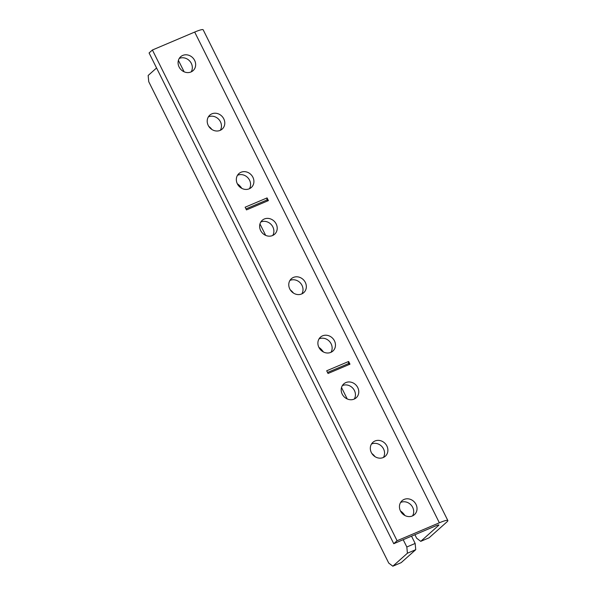 <?xml version="1.0" encoding="UTF-8"?>
<svg xmlns="http://www.w3.org/2000/svg" width="596" height="596" viewBox="0 0 596 596"><rect width="100%" height="100%" fill="white"/><g stroke="black" fill="none" stroke-linecap="round" stroke-linejoin="round"><path stroke-width="0.89" d="M152.405 50.004L149.082 52.962L393.755 543.701L436.041 525.754A5.059 0.656 153.5 0 1 438.887 524.994A5.059 0.656 153.5 0 1 438.574 525.463L420.739 541.347L429.075 537.808L446.903 521.932A15.064 1.944 153.5 0 0 447.842 520.532A15.064 1.944 153.5 0 0 439.364 522.796L194.691 32.065L152.405 50.004L397.078 540.736L439.364 522.796M194.691 32.065A15.064 1.944 -26.5 0 1 203.169 29.8L447.842 520.532M397.078 540.736L393.755 543.701M208.794 126.397A14.006 5.967 67 0 1 211.923 129.511M210.79 128.177A14.006 5.967 -113 0 0 210.82 128.699M239.458 185.512A14.796 6.303 -113 0 0 239.51 186.734M237.35 183.821A14.796 6.303 67 0 1 241.864 188.396M290.349 289.976A14.006 5.967 67 0 1 293.485 293.09M292.345 291.749A14.006 5.967 -113 0 0 292.375 292.278M321.013 349.092A14.796 6.303 -113 0 0 321.065 350.306M318.912 347.401A14.796 6.303 67 0 1 323.419 351.975M241 172.266A9.32 8.351 -131.7 0 1 252.89 177.243A9.32 8.351 -131.7 0 1 251.318 187.494A9.32 8.351 -131.7 0 1 238.884 186.086A9.32 8.351 -131.7 0 1 238.921 173.578A9.32 8.351 -131.7 0 1 241 172.266M249.433 188.723A9.32 8.351 48.3 0 0 249.56 180.201A9.32 8.351 48.3 0 0 237.484 175.306M211.871 113.843A9.32 8.351 -131.7 0 1 223.761 118.82A9.32 8.351 -131.7 0 1 222.196 129.079A9.32 8.351 -131.7 0 1 209.762 127.671A9.32 8.351 -131.7 0 1 209.792 115.155A9.32 8.351 -131.7 0 1 211.871 113.843M220.304 130.308A9.32 8.351 48.3 0 0 220.438 121.785A9.32 8.351 48.3 0 0 208.354 116.891M182.741 55.421A9.32 8.351 -131.7 0 1 194.631 60.405A9.32 8.351 -131.7 0 1 193.067 70.656A9.32 8.351 -131.7 0 1 180.633 69.248A9.32 8.351 -131.7 0 1 180.67 56.732A9.32 8.351 -131.7 0 1 182.741 55.421M191.182 71.885A9.32 8.351 48.3 0 0 191.309 63.362A9.32 8.351 48.3 0 0 179.232 58.468M322.555 335.839A9.32 8.351 -131.7 0 1 334.445 340.823A9.32 8.351 -131.7 0 1 332.881 351.074A9.32 8.351 -131.7 0 1 320.447 349.666A9.32 8.351 -131.7 0 1 320.477 337.15A9.32 8.351 -131.7 0 1 322.555 335.839M330.989 352.303A9.32 8.351 48.3 0 0 331.115 343.78A9.32 8.351 48.3 0 0 319.039 338.886M293.426 277.423A9.32 8.351 -131.7 0 1 305.316 282.4A9.32 8.351 -131.7 0 1 303.751 292.651A9.32 8.351 -131.7 0 1 291.317 291.243A9.32 8.351 -131.7 0 1 291.355 278.734A9.32 8.351 -131.7 0 1 293.426 277.423M301.867 293.88A9.32 8.351 48.3 0 0 301.993 285.357A9.32 8.351 48.3 0 0 289.917 280.463M264.296 219A9.32 8.351 -131.7 0 1 276.186 223.977A9.32 8.351 -131.7 0 1 274.622 234.235A9.32 8.351 -131.7 0 1 262.188 232.827A9.32 8.351 -131.7 0 1 262.225 220.311A9.32 8.351 -131.7 0 1 264.296 219M272.737 235.465A9.32 8.351 48.3 0 0 272.864 226.942A9.32 8.351 48.3 0 0 260.787 222.047M411.523 536.154L415.159 543.455L415.74 549.683L401.168 562.661L392.831 566.2L407.411 553.222L406.83 546.986L403.187 539.693M415.74 549.683L407.411 553.222M156.569 67.981L148.158 75.468L148.739 81.697L388.748 563.086L392.831 566.2M402.568 512.672A14.796 6.303 -113 0 0 402.628 513.886M373.901 455.329A14.006 5.967 -113 0 0 373.938 455.858M184.104 71.788L178.405 60.36M400.467 510.973A14.796 6.303 67 0 1 404.982 515.555M420.739 541.347L416.664 538.233L414.913 534.724M265.66 235.368L259.96 223.94M347.215 398.947L341.515 387.519M371.911 453.556A14.006 5.967 67 0 1 375.04 456.67M268.416 200.599L267.068 197.902L245.135 207.207L246.476 209.904L268.416 200.599L266.866 200.032L267.068 197.902M349.971 364.178L348.623 361.481L326.69 370.786L328.038 373.483L349.971 364.178L348.422 363.612L348.623 361.481M345.859 382.58A9.32 8.351 -131.7 0 1 357.749 387.556A9.32 8.351 -131.7 0 1 356.177 397.815A9.32 8.351 -131.7 0 1 343.743 396.4A9.32 8.351 -131.7 0 1 343.78 383.891A9.32 8.351 -131.7 0 1 345.859 382.58M374.981 440.995A9.32 8.351 -131.7 0 1 386.871 445.979A9.32 8.351 -131.7 0 1 385.307 456.231A9.32 8.351 -131.7 0 1 372.873 454.822A9.32 8.351 -131.7 0 1 372.91 442.307A9.32 8.351 -131.7 0 1 374.981 440.995M404.11 499.418A9.32 8.351 -131.7 0 1 416.001 504.395A9.32 8.351 -131.7 0 1 414.436 514.653A9.32 8.351 -131.7 0 1 402.002 513.245A9.32 8.351 -131.7 0 1 402.039 500.729A9.32 8.351 -131.7 0 1 404.11 499.418M354.292 399.037A9.32 8.351 48.3 0 0 354.419 390.514A9.32 8.351 48.3 0 0 342.342 385.619M383.422 457.46A9.32 8.351 48.3 0 0 383.548 448.937A9.32 8.351 48.3 0 0 371.472 444.042M412.551 515.883A9.32 8.351 48.3 0 0 412.678 507.36A9.32 8.351 48.3 0 0 400.601 502.465M415.159 543.455L406.83 546.986M348.422 363.612L327.532 372.47M266.866 200.032L245.977 208.891M438.321 524.964L438.574 525.463"/></g></svg>
